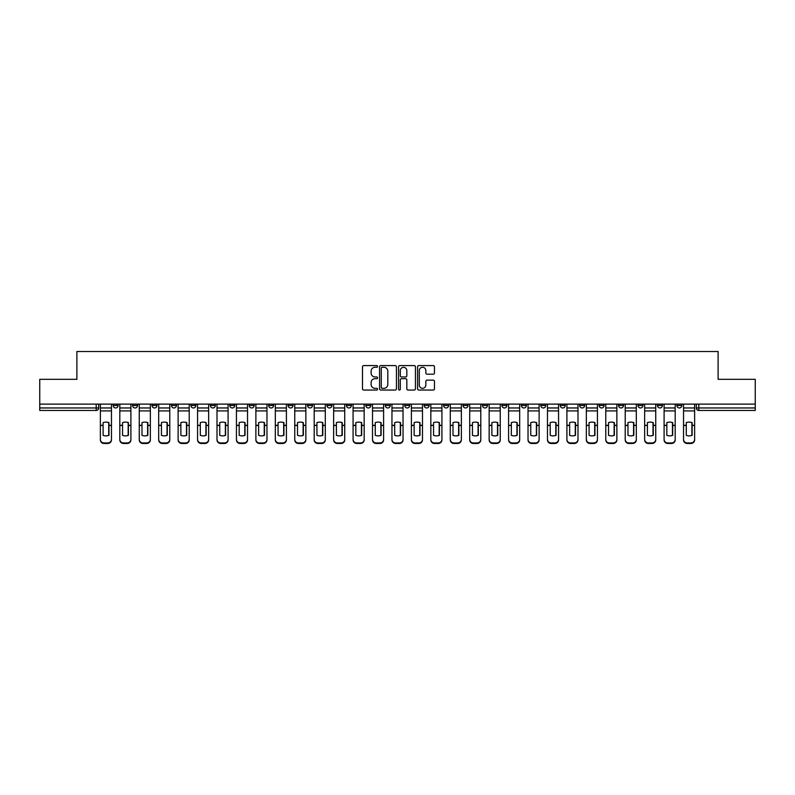 <?xml version="1.0" encoding="UTF-8"?>
<svg xmlns="http://www.w3.org/2000/svg" width="795" height="795" viewBox="0 0 795 795"><rect width="100%" height="100%" fill="white"/><g stroke="black" fill="none" stroke-linecap="round" stroke-linejoin="round"><path stroke-width="1.19" d="M377.565 366.435A0.855 0.855 0 0 0 376.711 365.581L363.713 365.581A1.222 1.222 0 0 0 362.49 366.803L362.49 388.825A1.222 1.222 0 0 0 363.713 390.047L376.711 390.047A0.855 0.855 0 0 0 377.565 389.182A0.855 0.855 0 0 0 376.711 388.328L375.021 388.328A3.915 3.915 0 0 1 371.116 384.412L371.116 382.584A3.915 3.915 0 0 1 375.021 378.668L376.711 378.668A0.855 0.855 0 0 0 377.565 377.814A0.855 0.855 0 0 0 376.711 376.959L375.021 376.959A3.915 3.915 0 0 1 371.116 373.044L371.116 371.205A3.915 3.915 0 0 1 375.021 367.29L376.711 367.29A0.855 0.855 0 0 0 377.565 366.435M637.997 404.108L637.997 405.48L642.976 405.48A2.494 2.494 0 0 1 640.482 407.964A2.494 2.494 0 0 1 637.997 405.48L637.997 404.108M618.56 404.108L618.56 405.48L623.538 405.48A2.494 2.494 0 0 1 621.044 407.964A2.494 2.494 0 0 1 618.56 405.48L618.56 404.108M501.923 404.108L501.923 405.48L506.902 405.48A2.494 2.494 0 0 1 504.418 407.964A2.494 2.494 0 0 1 501.923 405.48L501.923 404.108M482.486 404.108L482.486 405.48L487.464 405.48A2.494 2.494 0 0 1 484.98 407.964A2.494 2.494 0 0 1 482.486 405.48L482.486 404.108M463.048 404.108L463.048 405.48L468.026 405.48A2.494 2.494 0 0 1 465.532 407.964A2.494 2.494 0 0 1 463.048 405.48L463.048 404.108M424.162 404.108L424.162 405.48L429.151 405.48A2.494 2.494 0 0 1 426.657 407.964A2.494 2.494 0 0 1 424.162 405.48L424.162 404.108M385.287 405.48L385.287 404.108L385.287 405.48A2.494 2.494 0 0 0 387.781 407.964A2.494 2.494 0 0 1 385.287 405.48L390.275 405.48A2.494 2.494 0 0 1 387.781 407.964A2.494 2.494 0 0 0 390.275 405.48L390.275 404.108L390.275 405.48M365.849 405.48L365.849 404.108L365.849 405.48A2.494 2.494 0 0 0 368.343 407.964A2.494 2.494 0 0 1 365.849 405.48L370.838 405.48A2.494 2.494 0 0 1 368.343 407.964M346.411 405.48L346.411 404.108L346.411 405.48A2.494 2.494 0 0 0 348.906 407.964A2.494 2.494 0 0 1 346.411 405.48L351.4 405.48A2.494 2.494 0 0 1 348.906 407.964A2.494 2.494 0 0 0 351.4 405.48L351.4 404.108L351.4 405.48M326.974 404.108L326.974 405.48L331.952 405.48A2.494 2.494 0 0 1 329.468 407.964A2.494 2.494 0 0 1 326.974 405.48L326.974 404.108M307.536 404.108L307.536 405.48L312.514 405.48A2.494 2.494 0 0 1 310.02 407.964A2.494 2.494 0 0 1 307.536 405.48L307.536 404.108M288.098 404.108L288.098 405.48L293.077 405.48A2.494 2.494 0 0 1 290.582 407.964A2.494 2.494 0 0 1 288.098 405.48L288.098 404.108M268.65 405.48L268.65 404.108L268.65 405.48A2.494 2.494 0 0 0 271.145 407.964A2.494 2.494 0 0 1 268.65 405.48L273.639 405.48A2.494 2.494 0 0 1 271.145 407.964M229.775 405.48L229.775 404.108L229.775 405.48A2.494 2.494 0 0 0 232.269 407.964A2.494 2.494 0 0 1 229.775 405.48L234.764 405.48A2.494 2.494 0 0 1 232.269 407.964A2.494 2.494 0 0 0 234.764 405.48L234.764 404.108L234.764 405.48M210.337 405.48L210.337 404.108L210.337 405.48A2.494 2.494 0 0 0 212.831 407.964A2.494 2.494 0 0 1 210.337 405.48L215.326 405.48A2.494 2.494 0 0 1 212.831 407.964A2.494 2.494 0 0 0 215.326 405.48L215.326 404.108L215.326 405.48M190.899 405.48L190.899 404.108L190.899 405.48A2.494 2.494 0 0 0 193.394 407.964A2.494 2.494 0 0 1 190.899 405.48L195.888 405.48A2.494 2.494 0 0 1 193.394 407.964A2.494 2.494 0 0 0 195.888 405.48L195.888 404.108L195.888 405.48M171.462 405.48L171.462 404.108L171.462 405.48A2.494 2.494 0 0 0 173.956 407.964A2.494 2.494 0 0 1 171.462 405.48L176.44 405.48A2.494 2.494 0 0 1 173.956 407.964M152.024 405.48L152.024 404.108L152.024 405.48A2.494 2.494 0 0 0 154.518 407.964A2.494 2.494 0 0 1 152.024 405.48L157.003 405.48A2.494 2.494 0 0 1 154.518 407.964A2.494 2.494 0 0 0 157.003 405.48L157.003 404.108L157.003 405.48M132.586 405.48L132.586 404.108L132.586 405.48A2.494 2.494 0 0 0 135.07 407.964A2.494 2.494 0 0 1 132.586 405.48L137.565 405.48A2.494 2.494 0 0 1 135.07 407.964A2.494 2.494 0 0 0 137.565 405.48L137.565 404.108L137.565 405.48M433.245 374.207A1.222 1.222 0 0 0 434.467 372.984L434.467 366.803A1.222 1.222 0 0 0 433.245 365.581L418.816 365.581A1.222 1.222 0 0 0 417.594 366.803L417.594 388.825A1.222 1.222 0 0 0 418.816 390.047L433.245 390.047A1.222 1.222 0 0 0 434.467 388.825L434.467 381.361A1.222 1.222 0 0 0 433.245 380.139L427.064 380.139A1.222 1.222 0 0 0 425.842 381.361L425.842 385.058A3.269 3.269 0 0 1 422.572 388.328A3.269 3.269 0 0 1 419.303 385.058L419.303 370.569A3.269 3.269 0 0 1 422.572 367.29A3.269 3.269 0 0 1 425.842 370.569L425.842 372.984A1.222 1.222 0 0 0 427.064 374.207L433.245 374.207M39.75 404.108L39.75 379.304L76.886 379.304L76.886 351.519L718.114 351.519L718.114 379.304L755.25 379.304L755.25 404.108L39.75 404.108L39.75 407.964L98.689 407.964L98.689 404.108M396.427 366.803A1.222 1.222 0 0 0 395.204 365.581L380.775 365.581A1.222 1.222 0 0 0 379.553 366.803L379.553 388.825A1.222 1.222 0 0 0 380.775 390.047L395.204 390.047A1.222 1.222 0 0 0 396.427 388.825L396.427 366.803M399.796 365.581L414.225 365.581A1.222 1.222 0 0 1 415.447 366.803L415.447 388.825A1.222 1.222 0 0 1 414.225 390.047L408.054 390.047A1.222 1.222 0 0 1 406.821 388.825L406.821 379.891A1.222 1.222 0 0 0 405.599 378.668L401.505 378.668A1.222 1.222 0 0 0 400.283 379.891L400.283 389.182A0.855 0.855 0 0 1 399.428 390.047A0.855 0.855 0 0 1 398.573 389.182L398.573 366.803A1.222 1.222 0 0 1 399.796 365.581M696.311 404.108L696.311 407.964L755.25 407.964L755.25 410.459L698.805 410.459A2.494 2.494 0 0 1 696.311 407.964M755.25 404.108L755.25 407.964M98.689 407.964A2.494 2.494 0 0 1 96.195 410.459L39.75 410.459L39.75 407.964M681.852 404.108L681.852 405.48A2.494 2.494 0 0 1 679.367 407.964A2.494 2.494 0 0 1 676.873 405.48L681.852 405.48M676.873 404.108L676.873 405.48M662.414 404.108L662.414 405.48A2.494 2.494 0 0 1 659.93 407.964A2.494 2.494 0 0 1 657.435 405.48L662.414 405.48M657.435 404.108L657.435 405.48M642.976 404.108L642.976 405.48M623.538 404.108L623.538 405.48L623.538 404.108M604.101 404.108L604.101 405.48A2.494 2.494 0 0 1 601.606 407.964A2.494 2.494 0 0 1 599.112 405.48L604.101 405.48M599.112 404.108L599.112 405.48M584.663 404.108L584.663 405.48A2.494 2.494 0 0 1 582.169 407.964A2.494 2.494 0 0 1 579.674 405.48L584.663 405.48M579.674 404.108L579.674 405.48M565.225 404.108L565.225 405.48A2.494 2.494 0 0 1 562.731 407.964A2.494 2.494 0 0 1 560.236 405.48L565.225 405.48M560.236 404.108L560.236 405.48M545.787 404.108L545.787 405.48A2.494 2.494 0 0 1 543.293 407.964A2.494 2.494 0 0 1 540.799 405.48L545.787 405.48M540.799 404.108L540.799 405.48M526.35 404.108L526.35 405.48A2.494 2.494 0 0 1 523.855 407.964A2.494 2.494 0 0 1 521.361 405.48L526.35 405.48M521.361 404.108L521.361 405.48M506.902 404.108L506.902 405.48A2.494 2.494 0 0 1 504.418 407.964M487.464 404.108L487.464 405.48M468.026 405.48L468.026 404.108L468.026 405.48A2.494 2.494 0 0 1 465.532 407.964M448.589 404.108L448.589 405.48A2.494 2.494 0 0 1 446.094 407.964A2.494 2.494 0 0 1 443.6 405.48A2.494 2.494 0 0 0 446.094 407.964A2.494 2.494 0 0 0 448.589 405.48L443.6 405.48L443.6 404.108M429.151 405.48L429.151 404.108L429.151 405.48A2.494 2.494 0 0 1 426.657 407.964M409.713 404.108L409.713 405.48A2.494 2.494 0 0 1 407.219 407.964A2.494 2.494 0 0 1 404.725 405.48A2.494 2.494 0 0 0 407.219 407.964M404.725 404.108L404.725 405.48L409.713 405.48M370.838 404.108L370.838 405.48L370.838 404.108M331.952 405.48L331.952 404.108L331.952 405.48A2.494 2.494 0 0 1 329.468 407.964M312.514 405.48L312.514 404.108L312.514 405.48A2.494 2.494 0 0 1 310.02 407.964M293.077 405.48L293.077 404.108L293.077 405.48A2.494 2.494 0 0 1 290.582 407.964M273.639 404.108L273.639 405.48L273.639 404.108M254.201 405.48L254.201 404.108L254.201 405.48A2.494 2.494 0 0 1 251.707 407.964A2.494 2.494 0 0 1 249.213 405.48L254.201 405.48A2.494 2.494 0 0 1 251.707 407.964M249.213 404.108L249.213 405.48M176.44 404.108L176.44 405.48L176.44 404.108M118.127 404.108L118.127 405.48A2.494 2.494 0 0 1 115.633 407.964A2.494 2.494 0 0 1 113.148 405.48A2.494 2.494 0 0 0 115.633 407.964A2.494 2.494 0 0 0 118.127 405.48L118.127 404.108M113.148 404.108L113.148 405.48L118.127 405.48M382.117 367.29A0.855 0.855 0 0 0 381.262 368.145L381.262 387.473A0.855 0.855 0 0 0 382.117 388.328L383.896 388.328A3.915 3.915 0 0 0 387.811 384.412L387.811 371.205A3.915 3.915 0 0 0 383.896 367.29L382.117 367.29M406.821 370.629A3.269 3.269 0 0 0 403.552 367.35A3.269 3.269 0 0 0 400.283 370.629L400.283 375.737A1.222 1.222 0 0 0 401.505 376.959L405.599 376.959A1.222 1.222 0 0 0 406.821 375.737L406.821 370.629M108.716 435.422L108.716 422.533M105.914 422.115A7.721 6.797 180 0 1 108.716 422.622M100.369 426.001L100.369 439.426A3.736 3.548 0 0 0 104.105 442.964L107.723 442.964A3.736 3.548 0 0 0 111.459 439.426L111.459 439.933A3.736 3.548 180 0 1 107.723 443.481L107.723 442.964M105.914 435.879A7.721 7.324 180 0 0 108.716 435.332M108.975 425.494L108.975 422.622A7.721 6.797 180 0 0 106.043 422.115A7.721 6.797 180 0 0 103.112 422.622L103.112 435.332A7.721 7.324 180 0 0 108.975 435.332L108.975 425.494L111.459 425.494L111.459 439.426M111.459 404.108L111.459 425.494M100.369 404.108L100.369 439.426M104.105 442.964L104.105 443.481L107.723 443.481M104.105 443.481A3.736 3.548 180 0 1 100.369 439.933M128.164 435.422L128.164 422.533M125.352 422.115A7.721 6.797 180 0 1 128.164 422.622M119.806 426.001L119.806 439.426A3.736 3.548 0 0 0 123.553 442.964L127.16 442.964A3.736 3.548 0 0 0 130.897 439.426L130.897 439.933A3.736 3.548 180 0 1 127.16 443.481L127.16 442.964M125.352 435.879A7.721 7.324 180 0 0 128.164 435.332M147.602 435.422L147.602 422.533M144.799 422.115A7.721 6.797 180 0 1 147.602 422.622M139.254 426.001L139.254 439.426A3.736 3.548 0 0 0 142.991 442.964L146.598 442.964A3.736 3.548 0 0 0 150.344 439.426L150.344 439.933A3.736 3.548 180 0 1 146.598 443.481L146.598 442.964M144.799 435.879A7.721 7.324 180 0 0 147.602 435.332M128.412 425.494L128.412 422.622A7.721 6.797 180 0 0 125.481 422.115A7.721 6.797 180 0 0 122.549 422.622L122.549 435.332A7.721 7.324 180 0 0 128.412 435.332L128.412 425.494L130.897 425.494L130.897 439.426M130.897 404.108L130.897 425.494M119.806 404.108L119.806 439.426M123.553 442.964L123.553 443.481L127.16 443.481M123.553 443.481A3.736 3.548 180 0 1 119.806 439.933M147.85 425.494L147.85 422.622A7.721 6.797 180 0 0 144.919 422.115A7.721 6.797 180 0 0 141.987 422.622L141.987 435.332A7.721 7.324 180 0 0 147.85 435.332L147.85 425.494L150.344 425.494L150.344 439.426M150.344 404.108L150.344 425.494M139.254 404.108L139.254 439.426M142.991 442.964L142.991 443.481L146.598 443.481M142.991 443.481A3.736 3.548 180 0 1 139.254 439.933M167.039 435.422L167.039 422.533M164.237 422.115A7.721 6.797 180 0 1 167.039 422.622M158.692 426.001L158.692 439.426A3.736 3.548 0 0 0 162.428 442.964L166.036 442.964A3.736 3.548 0 0 0 169.782 439.426L169.782 439.933A3.736 3.548 180 0 1 166.036 443.481L166.036 442.964M164.237 435.879A7.721 7.324 180 0 0 167.039 435.332M186.477 435.422L186.477 422.533M183.675 422.115A7.721 6.797 180 0 1 186.477 422.622M178.13 426.001L178.13 439.426A3.736 3.548 0 0 0 181.866 442.964L185.483 442.964A3.736 3.548 0 0 0 189.22 439.426L189.22 439.933A3.736 3.548 180 0 1 185.483 443.481L185.483 442.964M183.675 435.879A7.721 7.324 180 0 0 186.477 435.332M205.915 435.422L205.915 422.533M203.113 422.115A7.721 6.797 180 0 1 205.915 422.622M197.567 426.001L197.567 439.426A3.736 3.548 0 0 0 201.304 442.964L204.921 442.964A3.736 3.548 0 0 0 208.658 439.426L208.658 439.933A3.736 3.548 180 0 1 204.921 443.481L204.921 442.964M203.113 435.879A7.721 7.324 180 0 0 205.915 435.332M167.288 425.494L167.288 422.622A7.721 6.797 180 0 0 164.356 422.115A7.721 6.797 180 0 0 161.435 422.622L161.435 435.332A7.721 7.324 180 0 0 167.288 435.332L167.288 425.494L169.782 425.494L169.782 439.426M169.782 404.108L169.782 425.494M158.692 404.108L158.692 439.426M162.428 442.964L162.428 443.481L166.036 443.481M162.428 443.481A3.736 3.548 180 0 1 158.692 439.933M186.726 425.494L186.726 422.622A7.721 6.797 180 0 0 183.794 422.115A7.721 6.797 180 0 0 180.872 422.622L180.872 435.332A7.721 7.324 180 0 0 186.726 435.332L186.726 425.494L189.22 425.494L189.22 439.426M189.22 404.108L189.22 425.494M178.13 404.108L178.13 439.426M181.866 442.964L181.866 443.481L185.483 443.481M181.866 443.481A3.736 3.548 180 0 1 178.13 439.933M206.163 425.494L206.163 422.622A7.721 6.797 180 0 0 203.232 422.115A7.721 6.797 180 0 0 200.31 422.622L200.31 435.332A7.721 7.324 180 0 0 206.163 435.332L206.163 425.494L208.658 425.494L208.658 439.426M208.658 404.108L208.658 425.494M197.567 404.108L197.567 439.426M201.304 442.964L201.304 443.481L204.921 443.481M201.304 443.481A3.736 3.548 180 0 1 197.567 439.933M225.353 435.422L225.353 422.533M222.55 422.115A7.721 6.797 180 0 1 225.353 422.622M217.005 426.001L217.005 439.426A3.736 3.548 0 0 0 220.742 442.964L224.359 442.964A3.736 3.548 0 0 0 228.095 439.426L228.095 439.933A3.736 3.548 180 0 1 224.359 443.481L224.359 442.964M222.55 435.879A7.721 7.324 180 0 0 225.353 435.332M225.601 425.494L225.601 422.622A7.721 6.797 180 0 0 222.68 422.115A7.721 6.797 180 0 0 219.748 422.622L219.748 435.332A7.721 7.324 180 0 0 225.601 435.332L225.601 425.494L228.095 425.494L228.095 439.426M228.095 404.108L228.095 425.494M217.005 404.108L217.005 439.426M220.742 442.964L220.742 443.481L224.359 443.481M220.742 443.481A3.736 3.548 180 0 1 217.005 439.933M244.79 435.422L244.79 422.533M241.988 422.115A7.721 6.797 180 0 1 244.79 422.622M236.443 426.001L236.443 439.426A3.736 3.548 0 0 0 240.179 442.964L243.797 442.964A3.736 3.548 0 0 0 247.533 439.426L247.533 439.933A3.736 3.548 180 0 1 243.797 443.481L243.797 442.964M241.988 435.879A7.721 7.324 180 0 0 244.79 435.332M245.039 425.494L245.039 422.622A7.721 6.797 180 0 0 242.117 422.115A7.721 6.797 180 0 0 239.186 422.622L239.186 435.332A7.721 7.324 180 0 0 245.039 435.332L245.039 425.494L247.533 425.494L247.533 439.426M247.533 404.108L247.533 425.494M236.443 404.108L236.443 439.426M240.179 442.964L240.179 443.481L243.797 443.481M240.179 443.481A3.736 3.548 180 0 1 236.443 439.933M264.228 435.422L264.228 422.533M261.426 422.115A7.721 6.797 180 0 1 264.228 422.622M255.881 426.001L255.881 439.426A3.736 3.548 0 0 0 259.617 442.964L263.234 442.964A3.736 3.548 0 0 0 266.971 439.426L266.971 439.933A3.736 3.548 180 0 1 263.234 443.481L263.234 442.964M261.426 435.879A7.721 7.324 180 0 0 264.228 435.332M264.477 425.494L264.477 422.622A7.721 6.797 180 0 0 261.555 422.115A7.721 6.797 180 0 0 258.623 422.622L258.623 435.332A7.721 7.324 180 0 0 264.477 435.332L264.477 425.494L266.971 425.494L266.971 439.426M266.971 404.108L266.971 425.494M255.881 404.108L255.881 439.426M259.617 442.964L259.617 443.481L263.234 443.481M259.617 443.481A3.736 3.548 180 0 1 255.881 439.933M283.666 435.422L283.666 422.533M280.864 422.115A7.721 6.797 180 0 1 283.666 422.622M275.318 426.001L275.318 439.426A3.736 3.548 0 0 0 279.065 442.964L282.672 442.964A3.736 3.548 0 0 0 286.409 439.426L286.409 439.933A3.736 3.548 180 0 1 282.672 443.481L282.672 442.964M280.864 435.879A7.721 7.324 180 0 0 283.666 435.332M283.924 425.494L283.924 422.622A7.721 6.797 180 0 0 280.993 422.115A7.721 6.797 180 0 0 278.061 422.622L278.061 435.332A7.721 7.324 180 0 0 283.924 435.332L283.924 425.494L286.409 425.494L286.409 439.426M286.409 404.108L286.409 425.494M275.318 404.108L275.318 439.426M279.065 442.964L279.065 443.481L282.672 443.481M279.065 443.481A3.736 3.548 180 0 1 275.318 439.933M303.114 435.422L303.114 422.533M300.301 422.115A7.721 6.797 180 0 1 303.114 422.622M294.756 426.001L294.756 439.426A3.736 3.548 0 0 0 298.503 442.964L302.11 442.964A3.736 3.548 0 0 0 305.846 439.426L305.846 439.933A3.736 3.548 180 0 1 302.11 443.481L302.11 442.964M300.301 435.879A7.721 7.324 180 0 0 303.114 435.332M322.551 435.422L322.551 422.533M319.749 422.115A7.721 6.797 180 0 1 322.551 422.622M314.204 426.001L314.204 439.426A3.736 3.548 0 0 0 317.94 442.964L321.548 442.964A3.736 3.548 0 0 0 325.294 439.426L325.294 439.933A3.736 3.548 180 0 1 321.548 443.481L321.548 442.964M319.749 435.879A7.721 7.324 180 0 0 322.551 435.332M341.989 435.422L341.989 422.533M339.187 422.115A7.721 6.797 180 0 1 341.989 422.622M333.642 426.001L333.642 439.426A3.736 3.548 0 0 0 337.378 442.964L340.985 442.964A3.736 3.548 0 0 0 344.732 439.426L344.732 439.933A3.736 3.548 180 0 1 340.985 443.481L340.985 442.964M339.187 435.879A7.721 7.324 180 0 0 341.989 435.332M361.427 435.422L361.427 422.533M358.625 422.115A7.721 6.797 180 0 1 361.427 422.622M353.079 426.001L353.079 439.426A3.736 3.548 0 0 0 356.816 442.964L360.433 442.964A3.736 3.548 0 0 0 364.17 439.426L364.17 439.933A3.736 3.548 180 0 1 360.433 443.481L360.433 442.964M358.625 435.879A7.721 7.324 180 0 0 361.427 435.332M380.865 435.422L380.865 422.533M378.062 422.115A7.721 6.797 180 0 1 380.865 422.622M372.517 426.001L372.517 439.426A3.736 3.548 0 0 0 376.254 442.964L379.871 442.964A3.736 3.548 0 0 0 383.607 439.426L383.607 439.933A3.736 3.548 180 0 1 379.871 443.481L379.871 442.964M378.062 435.879A7.721 7.324 180 0 0 380.865 435.332M400.302 435.422L400.302 422.533M397.5 422.115A7.721 6.797 180 0 1 400.302 422.622M391.955 426.001L391.955 439.426A3.736 3.548 0 0 0 395.691 442.964L399.309 442.964A3.736 3.548 0 0 0 403.045 439.426L403.045 439.933A3.736 3.548 180 0 1 399.309 443.481L399.309 442.964M397.5 435.879A7.721 7.324 180 0 0 400.302 435.332M303.362 425.494L303.362 422.622A7.721 6.797 180 0 0 300.43 422.115A7.721 6.797 180 0 0 297.499 422.622L297.499 435.332A7.721 7.324 180 0 0 303.362 435.332L303.362 425.494L305.846 425.494L305.846 439.426M305.846 404.108L305.846 425.494M294.756 404.108L294.756 439.426M298.503 442.964L298.503 443.481L302.11 443.481M298.503 443.481A3.736 3.548 180 0 1 294.756 439.933M322.8 425.494L322.8 422.622A7.721 6.797 180 0 0 319.868 422.115A7.721 6.797 180 0 0 316.937 422.622L316.937 435.332A7.721 7.324 180 0 0 322.8 435.332L322.8 425.494L325.294 425.494L325.294 439.426M325.294 404.108L325.294 425.494M314.204 404.108L314.204 439.426M317.94 442.964L317.94 443.481L321.548 443.481M317.94 443.481A3.736 3.548 180 0 1 314.204 439.933M342.238 425.494L342.238 422.622A7.721 6.797 180 0 0 339.306 422.115A7.721 6.797 180 0 0 336.384 422.622L336.384 435.332A7.721 7.324 180 0 0 342.238 435.332L342.238 425.494L344.732 425.494L344.732 439.426M344.732 404.108L344.732 425.494M333.642 404.108L333.642 439.426M337.378 442.964L337.378 443.481L340.985 443.481M337.378 443.481A3.736 3.548 180 0 1 333.642 439.933M361.675 425.494L361.675 422.622A7.721 6.797 180 0 0 358.744 422.115A7.721 6.797 180 0 0 355.822 422.622L355.822 435.332A7.721 7.324 180 0 0 361.675 435.332L361.675 425.494L364.17 425.494L364.17 439.426M364.17 404.108L364.17 425.494M353.079 404.108L353.079 439.426M356.816 442.964L356.816 443.481L360.433 443.481M356.816 443.481A3.736 3.548 180 0 1 353.079 439.933M381.113 425.494L381.113 422.622A7.721 6.797 180 0 0 378.182 422.115A7.721 6.797 180 0 0 375.26 422.622L375.26 435.332A7.721 7.324 180 0 0 381.113 435.332L381.113 425.494L383.607 425.494L383.607 439.426M383.607 404.108L383.607 425.494M372.517 404.108L372.517 439.426M376.254 442.964L376.254 443.481L379.871 443.481M376.254 443.481A3.736 3.548 180 0 1 372.517 439.933M400.551 425.494L400.551 422.622A7.721 6.797 180 0 0 397.629 422.115A7.721 6.797 180 0 0 394.698 422.622L394.698 435.332A7.721 7.324 180 0 0 400.551 435.332L400.551 425.494L403.045 425.494L403.045 439.426M403.045 404.108L403.045 425.494M391.955 404.108L391.955 439.426M395.691 442.964L395.691 443.481L399.309 443.481M395.691 443.481A3.736 3.548 180 0 1 391.955 439.933M419.74 435.422L419.74 422.533M416.938 422.115A7.721 6.797 180 0 1 419.74 422.622M411.393 426.001L411.393 439.426A3.736 3.548 0 0 0 415.129 442.964L418.746 442.964A3.736 3.548 0 0 0 422.483 439.426L422.483 439.933A3.736 3.548 180 0 1 418.746 443.481L418.746 442.964M416.938 435.879A7.721 7.324 180 0 0 419.74 435.332M419.989 425.494L419.989 422.622A7.721 6.797 180 0 0 417.067 422.115A7.721 6.797 180 0 0 414.135 422.622L414.135 435.332A7.721 7.324 180 0 0 419.989 435.332L419.989 425.494L422.483 425.494L422.483 439.426M422.483 404.108L422.483 425.494M411.393 404.108L411.393 439.426M415.129 442.964L415.129 443.481L418.746 443.481M415.129 443.481A3.736 3.548 180 0 1 411.393 439.933M439.178 435.422L439.178 422.533M436.375 422.115A7.721 6.797 180 0 1 439.178 422.622M430.83 426.001L430.83 439.426A3.736 3.548 0 0 0 434.567 442.964L438.184 442.964A3.736 3.548 0 0 0 441.921 439.426L441.921 439.933A3.736 3.548 180 0 1 438.184 443.481L438.184 442.964M436.375 435.879A7.721 7.324 180 0 0 439.178 435.332M439.426 425.494L439.426 422.622A7.721 6.797 180 0 0 436.505 422.115A7.721 6.797 180 0 0 433.573 422.622L433.573 435.332A7.721 7.324 180 0 0 439.426 435.332L439.426 425.494L441.921 425.494L441.921 439.426M441.921 404.108L441.921 425.494M430.83 404.108L430.83 439.426M434.567 442.964L434.567 443.481L438.184 443.481M434.567 443.481A3.736 3.548 180 0 1 430.83 439.933M458.616 435.422L458.616 422.533M455.813 422.115A7.721 6.797 180 0 1 458.616 422.622M450.268 426.001L450.268 439.426A3.736 3.548 0 0 0 454.015 442.964L457.622 442.964A3.736 3.548 0 0 0 461.358 439.426L461.358 439.933A3.736 3.548 180 0 1 457.622 443.481L457.622 442.964M455.813 435.879A7.721 7.324 180 0 0 458.616 435.332M458.874 425.494L458.874 422.622A7.721 6.797 180 0 0 455.942 422.115A7.721 6.797 180 0 0 453.011 422.622L453.011 435.332A7.721 7.324 180 0 0 458.874 435.332L458.874 425.494L461.358 425.494L461.358 439.426M461.358 404.108L461.358 425.494M450.268 404.108L450.268 439.426M454.015 442.964L454.015 443.481L457.622 443.481M454.015 443.481A3.736 3.548 180 0 1 450.268 439.933M478.063 435.422L478.063 422.533M475.251 422.115A7.721 6.797 180 0 1 478.063 422.622M469.706 426.001L469.706 439.426A3.736 3.548 0 0 0 473.452 442.964L477.06 442.964A3.736 3.548 0 0 0 480.796 439.426L480.796 439.933A3.736 3.548 180 0 1 477.06 443.481L477.06 442.964M475.251 435.879A7.721 7.324 180 0 0 478.063 435.332M478.312 425.494L478.312 422.622A7.721 6.797 180 0 0 475.38 422.115A7.721 6.797 180 0 0 472.449 422.622L472.449 435.332A7.721 7.324 180 0 0 478.312 435.332L478.312 425.494L480.796 425.494L480.796 439.426M480.796 404.108L480.796 425.494M469.706 404.108L469.706 439.426M473.452 442.964L473.452 443.481L477.06 443.481M473.452 443.481A3.736 3.548 180 0 1 469.706 439.933M497.501 435.422L497.501 422.533M494.699 422.115A7.721 6.797 180 0 1 497.501 422.622M489.154 426.001L489.154 439.426A3.736 3.548 0 0 0 492.89 442.964L496.497 442.964A3.736 3.548 0 0 0 500.244 439.426L500.244 439.933A3.736 3.548 180 0 1 496.497 443.481L496.497 442.964M494.699 435.879A7.721 7.324 180 0 0 497.501 435.332M497.75 425.494L497.75 422.622A7.721 6.797 180 0 0 494.818 422.115A7.721 6.797 180 0 0 491.886 422.622L491.886 435.332A7.721 7.324 180 0 0 497.75 435.332L497.75 425.494L500.244 425.494L500.244 439.426M500.244 404.108L500.244 425.494M489.154 404.108L489.154 439.426M492.89 442.964L492.89 443.481L496.497 443.481M492.89 443.481A3.736 3.548 180 0 1 489.154 439.933M516.939 435.422L516.939 422.533M514.136 422.115A7.721 6.797 180 0 1 516.939 422.622M508.591 426.001L508.591 439.426A3.736 3.548 0 0 0 512.328 442.964L515.935 442.964A3.736 3.548 0 0 0 519.682 439.426L519.682 439.933A3.736 3.548 180 0 1 515.935 443.481L515.935 442.964M514.136 435.879A7.721 7.324 180 0 0 516.939 435.332M517.187 425.494L517.187 422.622A7.721 6.797 180 0 0 514.256 422.115A7.721 6.797 180 0 0 511.334 422.622L511.334 435.332A7.721 7.324 180 0 0 517.187 435.332L517.187 425.494L519.682 425.494L519.682 439.426M519.682 404.108L519.682 425.494M508.591 404.108L508.591 439.426M512.328 442.964L512.328 443.481L515.935 443.481M512.328 443.481A3.736 3.548 180 0 1 508.591 439.933M536.377 435.422L536.377 422.533M533.574 422.115A7.721 6.797 180 0 1 536.377 422.622M528.029 426.001L528.029 439.426A3.736 3.548 0 0 0 531.766 442.964L535.383 442.964A3.736 3.548 0 0 0 539.119 439.426L539.119 439.933A3.736 3.548 180 0 1 535.383 443.481L535.383 442.964M533.574 435.879A7.721 7.324 180 0 0 536.377 435.332M536.625 425.494L536.625 422.622A7.721 6.797 180 0 0 533.693 422.115A7.721 6.797 180 0 0 530.772 422.622L530.772 435.332A7.721 7.324 180 0 0 536.625 435.332L536.625 425.494L539.119 425.494L539.119 439.426M539.119 404.108L539.119 425.494M528.029 404.108L528.029 439.426M531.766 442.964L531.766 443.481L535.383 443.481M531.766 443.481A3.736 3.548 180 0 1 528.029 439.933M555.814 435.422L555.814 422.533M553.012 422.115A7.721 6.797 180 0 1 555.814 422.622M547.467 426.001L547.467 439.426A3.736 3.548 0 0 0 551.203 442.964L554.821 442.964A3.736 3.548 0 0 0 558.557 439.426L558.557 439.933A3.736 3.548 180 0 1 554.821 443.481L554.821 442.964M553.012 435.879A7.721 7.324 180 0 0 555.814 435.332M556.063 425.494L556.063 422.622A7.721 6.797 180 0 0 553.131 422.115A7.721 6.797 180 0 0 550.21 422.622L550.21 435.332A7.721 7.324 180 0 0 556.063 435.332L556.063 425.494L558.557 425.494L558.557 439.426M558.557 404.108L558.557 425.494M547.467 404.108L547.467 439.426M551.203 442.964L551.203 443.481L554.821 443.481M551.203 443.481A3.736 3.548 180 0 1 547.467 439.933M575.252 435.422L575.252 422.533M572.45 422.115A7.721 6.797 180 0 1 575.252 422.622M566.905 426.001L566.905 439.426A3.736 3.548 0 0 0 570.641 442.964L574.258 442.964A3.736 3.548 0 0 0 577.995 439.426L577.995 439.933A3.736 3.548 180 0 1 574.258 443.481L574.258 442.964M572.45 435.879A7.721 7.324 180 0 0 575.252 435.332M575.5 425.494L575.5 422.622A7.721 6.797 180 0 0 572.579 422.115A7.721 6.797 180 0 0 569.647 422.622L569.647 435.332A7.721 7.324 180 0 0 575.5 435.332L575.5 425.494L577.995 425.494L577.995 439.426M577.995 404.108L577.995 425.494M566.905 404.108L566.905 439.426M570.641 442.964L570.641 443.481L574.258 443.481M570.641 443.481A3.736 3.548 180 0 1 566.905 439.933M594.69 435.422L594.69 422.533M591.887 422.115A7.721 6.797 180 0 1 594.69 422.622M586.342 426.001L586.342 439.426A3.736 3.548 0 0 0 590.079 442.964L593.696 442.964A3.736 3.548 0 0 0 597.433 439.426L597.433 439.933A3.736 3.548 180 0 1 593.696 443.481L593.696 442.964M591.887 435.879A7.721 7.324 180 0 0 594.69 435.332M594.938 425.494L594.938 422.622A7.721 6.797 180 0 0 592.017 422.115A7.721 6.797 180 0 0 589.085 422.622L589.085 435.332A7.721 7.324 180 0 0 594.938 435.332L594.938 425.494L597.433 425.494L597.433 439.426M597.433 404.108L597.433 425.494M586.342 404.108L586.342 439.426M590.079 442.964L590.079 443.481L593.696 443.481M590.079 443.481A3.736 3.548 180 0 1 586.342 439.933M614.128 435.422L614.128 422.533M611.325 422.115A7.721 6.797 180 0 1 614.128 422.622M605.78 426.001L605.78 439.426A3.736 3.548 0 0 0 609.517 442.964L613.134 442.964A3.736 3.548 0 0 0 616.87 439.426L616.87 439.933A3.736 3.548 180 0 1 613.134 443.481L613.134 442.964M611.325 435.879A7.721 7.324 180 0 0 614.128 435.332M614.376 425.494L614.376 422.622A7.721 6.797 180 0 0 611.454 422.115A7.721 6.797 180 0 0 608.523 422.622L608.523 435.332A7.721 7.324 180 0 0 614.376 435.332L614.376 425.494L616.87 425.494L616.87 439.426M616.87 404.108L616.87 425.494M605.78 404.108L605.78 439.426M609.517 442.964L609.517 443.481L613.134 443.481M609.517 443.481A3.736 3.548 180 0 1 605.78 439.933M633.565 435.422L633.565 422.533M630.763 422.115A7.721 6.797 180 0 1 633.565 422.622M625.218 426.001L625.218 439.426A3.736 3.548 0 0 0 628.964 442.964L632.572 442.964A3.736 3.548 0 0 0 636.308 439.426L636.308 439.933A3.736 3.548 180 0 1 632.572 443.481L632.572 442.964M630.763 435.879A7.721 7.324 180 0 0 633.565 435.332M633.824 425.494L633.824 422.622A7.721 6.797 180 0 0 630.892 422.115A7.721 6.797 180 0 0 627.961 422.622L627.961 435.332A7.721 7.324 180 0 0 633.824 435.332L633.824 425.494L636.308 425.494L636.308 439.426M636.308 404.108L636.308 425.494M625.218 404.108L625.218 439.426M628.964 442.964L628.964 443.481L632.572 443.481M628.964 443.481A3.736 3.548 180 0 1 625.218 439.933M653.013 435.422L653.013 422.533M650.201 422.115A7.721 6.797 180 0 1 653.013 422.622M644.656 426.001L644.656 439.426A3.736 3.548 0 0 0 648.402 442.964L652.009 442.964A3.736 3.548 0 0 0 655.746 439.426L655.746 439.933A3.736 3.548 180 0 1 652.009 443.481L652.009 442.964M650.201 435.879A7.721 7.324 180 0 0 653.013 435.332M653.261 425.494L653.261 422.622A7.721 6.797 180 0 0 650.33 422.115A7.721 6.797 180 0 0 647.398 422.622L647.398 435.332A7.721 7.324 180 0 0 653.261 435.332L653.261 425.494L655.746 425.494L655.746 439.426M655.746 404.108L655.746 425.494M644.656 404.108L644.656 439.426M648.402 442.964L648.402 443.481L652.009 443.481M648.402 443.481A3.736 3.548 180 0 1 644.656 439.933M672.451 435.422L672.451 422.533M669.648 422.115A7.721 6.797 180 0 1 672.451 422.622M664.103 426.001L664.103 439.426A3.736 3.548 0 0 0 667.84 442.964L671.447 442.964A3.736 3.548 0 0 0 675.194 439.426L675.194 439.933A3.736 3.548 180 0 1 671.447 443.481L671.447 442.964M669.648 435.879A7.721 7.324 180 0 0 672.451 435.332M672.699 425.494L672.699 422.622A7.721 6.797 180 0 0 669.768 422.115A7.721 6.797 180 0 0 666.836 422.622L666.836 435.332A7.721 7.324 180 0 0 672.699 435.332L672.699 425.494L675.194 425.494L675.194 439.426M675.194 404.108L675.194 425.494M664.103 404.108L664.103 439.426M667.84 442.964L667.84 443.481L671.447 443.481M667.84 443.481A3.736 3.548 180 0 1 664.103 439.933M691.889 435.422L691.889 422.533M689.086 422.115A7.721 6.797 180 0 1 691.889 422.622M683.541 426.001L683.541 439.426A3.736 3.548 0 0 0 687.278 442.964L690.895 442.964A3.736 3.548 0 0 0 694.631 439.426L694.631 439.933A3.736 3.548 180 0 1 690.895 443.481L690.895 442.964M689.086 435.879A7.721 7.324 180 0 0 691.889 435.332M692.137 425.494L692.137 422.622A7.721 6.797 180 0 0 689.205 422.115A7.721 6.797 180 0 0 686.284 422.622L686.284 435.332A7.721 7.324 180 0 0 692.137 435.332L692.137 425.494L694.631 425.494L694.631 439.426M694.631 404.108L694.631 425.494M683.541 404.108L683.541 439.426M687.278 442.964L687.278 443.481L690.895 443.481M687.278 443.481A3.736 3.548 180 0 1 683.541 439.933M96.195 404.108L96.195 410.459M698.805 404.108L698.805 410.459M108.975 425.295L111.459 425.295M100.369 425.295L103.112 425.295M100.369 410.926L111.459 410.926M100.369 425.494L103.112 425.494M100.369 407.964L111.459 407.964M128.412 425.295L130.897 425.295M119.806 425.295L122.549 425.295M119.806 410.926L130.897 410.926M119.806 425.494L122.549 425.494M119.806 407.964L130.897 407.964M147.85 425.295L150.344 425.295M139.254 425.295L141.987 425.295M139.254 410.926L150.344 410.926M139.254 425.494L141.987 425.494M139.254 407.964L150.344 407.964M167.288 425.295L169.782 425.295M158.692 425.295L161.435 425.295M158.692 410.926L169.782 410.926M158.692 425.494L161.435 425.494M158.692 407.964L169.782 407.964M186.726 425.295L189.22 425.295M178.13 425.295L180.872 425.295M178.13 410.926L189.22 410.926M178.13 425.494L180.872 425.494M178.13 407.964L189.22 407.964M206.163 425.295L208.658 425.295M197.567 425.295L200.31 425.295M197.567 410.926L208.658 410.926M197.567 425.494L200.31 425.494M197.567 407.964L208.658 407.964M225.601 425.295L228.095 425.295M217.005 425.295L219.748 425.295M217.005 410.926L228.095 410.926M217.005 425.494L219.748 425.494M217.005 407.964L228.095 407.964M245.039 425.295L247.533 425.295M236.443 425.295L239.186 425.295M236.443 410.926L247.533 410.926M236.443 425.494L239.186 425.494M236.443 407.964L247.533 407.964M264.477 425.295L266.971 425.295M255.881 425.295L258.623 425.295M255.881 410.926L266.971 410.926M255.881 425.494L258.623 425.494M255.881 407.964L266.971 407.964M283.924 425.295L286.409 425.295M275.318 425.295L278.061 425.295M275.318 410.926L286.409 410.926M275.318 425.494L278.061 425.494M275.318 407.964L286.409 407.964M303.362 425.295L305.846 425.295M294.756 425.295L297.499 425.295M294.756 410.926L305.846 410.926M294.756 425.494L297.499 425.494M294.756 407.964L305.846 407.964M322.8 425.295L325.294 425.295M314.204 425.295L316.937 425.295M314.204 410.926L325.294 410.926M314.204 425.494L316.937 425.494M314.204 407.964L325.294 407.964M342.238 425.295L344.732 425.295M333.642 425.295L336.384 425.295M333.642 410.926L344.732 410.926M333.642 425.494L336.384 425.494M333.642 407.964L344.732 407.964M361.675 425.295L364.17 425.295M353.079 425.295L355.822 425.295M353.079 410.926L364.17 410.926M353.079 425.494L355.822 425.494M353.079 407.964L364.17 407.964M381.113 425.295L383.607 425.295M372.517 425.295L375.26 425.295M372.517 410.926L383.607 410.926M372.517 425.494L375.26 425.494M372.517 407.964L383.607 407.964M400.551 425.295L403.045 425.295M391.955 425.295L394.698 425.295M391.955 410.926L403.045 410.926M391.955 425.494L394.698 425.494M391.955 407.964L403.045 407.964M419.989 425.295L422.483 425.295M411.393 425.295L414.135 425.295M411.393 410.926L422.483 410.926M411.393 425.494L414.135 425.494M411.393 407.964L422.483 407.964M439.426 425.295L441.921 425.295M430.83 425.295L433.573 425.295M430.83 410.926L441.921 410.926M430.83 425.494L433.573 425.494M430.83 407.964L441.921 407.964M458.874 425.295L461.358 425.295M450.268 425.295L453.011 425.295M450.268 410.926L461.358 410.926M450.268 425.494L453.011 425.494M450.268 407.964L461.358 407.964M478.312 425.295L480.796 425.295M469.706 425.295L472.449 425.295M469.706 410.926L480.796 410.926M469.706 425.494L472.449 425.494M469.706 407.964L480.796 407.964M497.75 425.295L500.244 425.295M489.154 425.295L491.886 425.295M489.154 410.926L500.244 410.926M489.154 425.494L491.886 425.494M489.154 407.964L500.244 407.964M517.187 425.295L519.682 425.295M508.591 425.295L511.334 425.295M508.591 410.926L519.682 410.926M508.591 425.494L511.334 425.494M508.591 407.964L519.682 407.964M536.625 425.295L539.119 425.295M528.029 425.295L530.772 425.295M528.029 410.926L539.119 410.926M528.029 425.494L530.772 425.494M528.029 407.964L539.119 407.964M556.063 425.295L558.557 425.295M547.467 425.295L550.21 425.295M547.467 410.926L558.557 410.926M547.467 425.494L550.21 425.494M547.467 407.964L558.557 407.964M575.5 425.295L577.995 425.295M566.905 425.295L569.647 425.295M566.905 410.926L577.995 410.926M566.905 425.494L569.647 425.494M566.905 407.964L577.995 407.964M594.938 425.295L597.433 425.295M586.342 425.295L589.085 425.295M586.342 410.926L597.433 410.926M586.342 425.494L589.085 425.494M586.342 407.964L597.433 407.964M614.376 425.295L616.87 425.295M605.78 425.295L608.523 425.295M605.78 410.926L616.87 410.926M605.78 425.494L608.523 425.494M605.78 407.964L616.87 407.964M633.824 425.295L636.308 425.295M625.218 425.295L627.961 425.295M625.218 410.926L636.308 410.926M625.218 425.494L627.961 425.494M625.218 407.964L636.308 407.964M653.261 425.295L655.746 425.295M644.656 425.295L647.398 425.295M644.656 410.926L655.746 410.926M644.656 425.494L647.398 425.494M644.656 407.964L655.746 407.964M672.699 425.295L675.194 425.295M664.103 425.295L666.836 425.295M664.103 410.926L675.194 410.926M664.103 425.494L666.836 425.494M664.103 407.964L675.194 407.964M692.137 425.295L694.631 425.295M683.541 425.295L686.284 425.295M683.541 410.926L694.631 410.926M683.541 425.494L686.284 425.494M683.541 407.964L694.631 407.964"/></g></svg>
